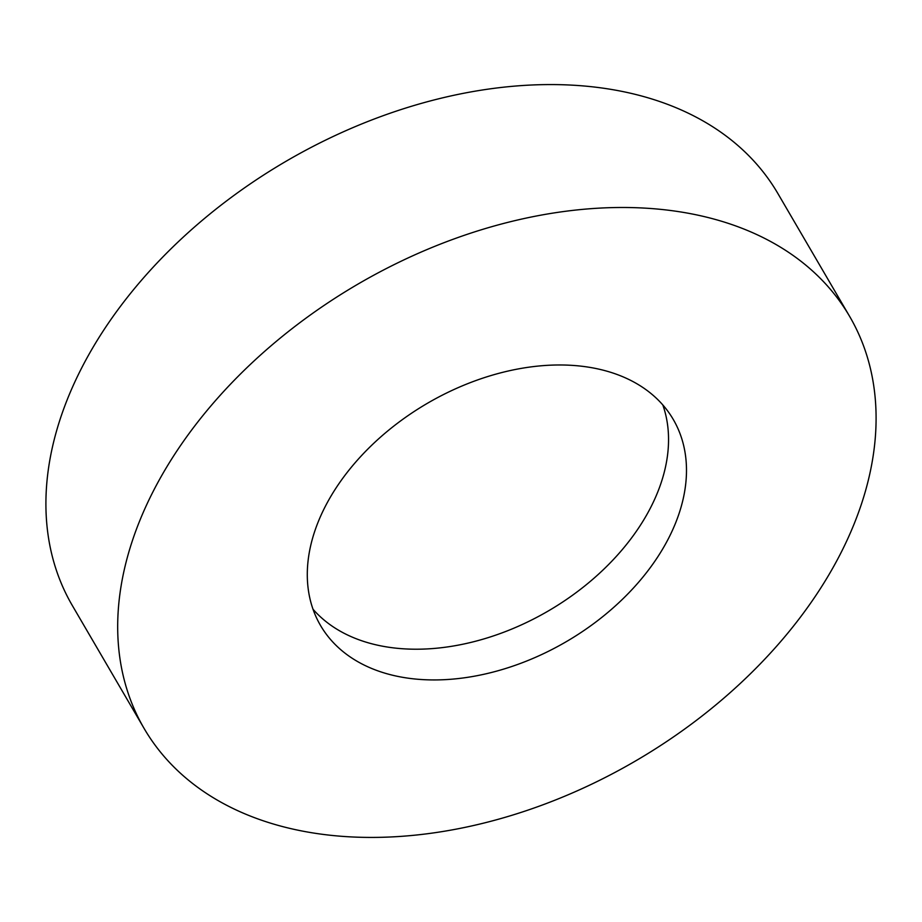 <?xml version="1.0" encoding="UTF-8"?>
<svg xmlns="http://www.w3.org/2000/svg" width="922" height="922" viewBox="0 0 922 922"><rect width="100%" height="100%" fill="white"/><g stroke="black" fill="none" stroke-linecap="round" stroke-linejoin="round"><path stroke-width="1.38" d="M839.896 554.894A408.515 275.885 -30.3 0 1 484.592 822.885A408.515 275.885 -30.3 0 1 144.12 728.472A408.515 275.885 -30.3 0 1 153.882 490.02A408.515 275.885 -30.3 0 1 509.186 222.029A408.515 275.885 -30.3 0 1 849.658 316.442A408.515 275.885 -30.3 0 1 839.896 554.894M144.12 728.472L72.342 605.558A408.515 275.885 -30.3 0 1 82.104 367.106A408.515 275.885 -30.3 0 1 437.408 99.115A408.515 275.885 -30.3 0 1 777.88 193.528L849.658 316.442M662.826 404.942A204.258 137.943 -30.3 0 1 650.448 507.953A204.258 137.943 -30.3 0 1 485.053 638.577A204.258 137.943 -30.3 0 1 313.007 609.235M325.385 506.236A204.258 137.943 -30.3 0 1 503.043 372.246A204.258 137.943 -30.3 0 1 673.267 419.452A204.258 137.943 -30.3 0 1 668.392 538.678A204.258 137.943 -30.3 0 1 490.746 672.668A204.258 137.943 -30.3 0 1 320.51 625.462A204.258 137.943 -30.3 0 1 325.385 506.236"/></g></svg>
